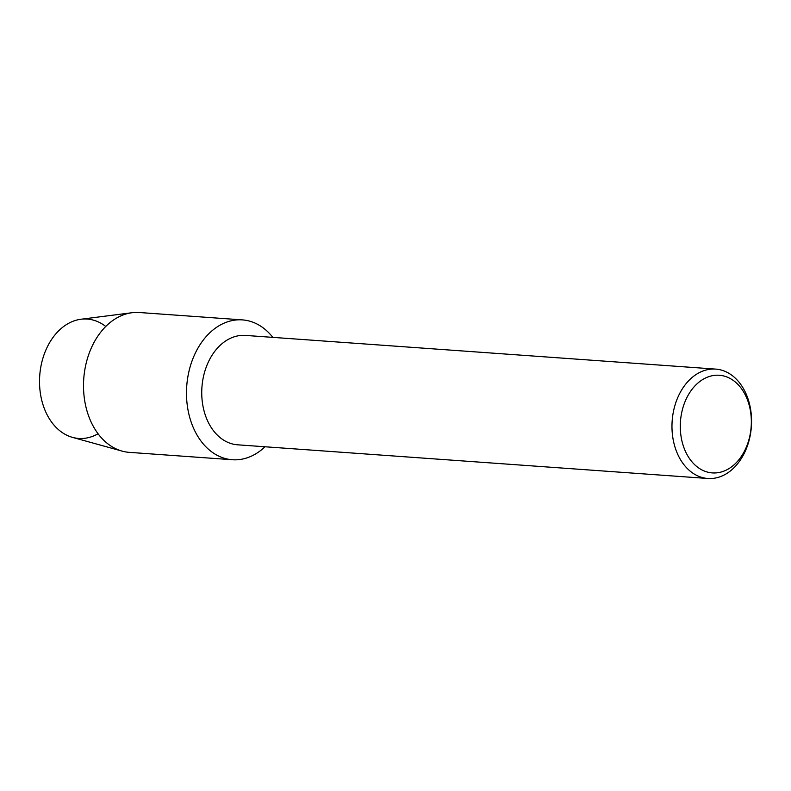 <?xml version="1.0" encoding="UTF-8"?>
<svg xmlns="http://www.w3.org/2000/svg" width="791" height="791" viewBox="0 0 791 791"><rect width="100%" height="100%" fill="white"/><g stroke="black" fill="none" stroke-linecap="round" stroke-linejoin="round"><path stroke-width="1.19" d="M98.064 433.755A59.839 43.337 -85.9 0 1 43.93 407.484A59.839 43.337 -85.9 0 1 53.778 336.402A59.839 43.337 -85.9 0 1 105.747 326.465M707.846 478.486L237.616 444.809A54.836 39.708 -85.9 0 1 205.779 416.442A54.836 39.708 -85.9 0 1 208.854 360.993A54.836 39.708 -85.9 0 1 245.447 335.414L715.677 369.1A54.836 39.708 -85.9 0 1 747.525 397.468A54.836 39.708 -85.9 0 1 744.45 452.917A54.836 39.708 -85.9 0 1 707.846 478.486A54.836 39.708 -85.9 0 1 676.008 450.119A54.836 39.708 -85.9 0 1 679.083 394.679A54.836 39.708 -85.9 0 1 715.677 369.1M265.005 446.767A70.112 50.772 -85.9 0 1 191.649 423.472A70.112 50.772 -85.9 0 1 207.509 335.097A70.112 50.772 -85.9 0 1 272.836 337.381A70.112 50.772 -85.9 0 0 242.382 319.89A70.112 50.772 -85.9 0 0 195.585 352.588A70.112 50.772 -85.9 0 0 191.649 423.472A70.112 50.772 -85.9 0 0 232.356 459.739A70.112 50.772 -85.9 0 0 265.005 446.767M747.732 400.582A48.943 35.447 -85.9 0 1 731.418 466.957A48.943 35.447 -85.9 0 1 683.899 447.587A48.943 35.447 -85.9 0 1 700.213 381.213A48.943 35.447 -85.9 0 1 747.732 400.582M232.356 459.739L129.378 452.363A70.112 50.772 -85.9 0 1 122.13 451.117L72.485 437.374A59.839 43.337 -85.9 0 1 43.93 407.484A59.839 43.337 -85.9 0 1 80.949 319.248L132.048 312.722A70.112 50.772 -85.9 0 1 139.394 312.514L242.382 319.89M122.13 451.117A70.112 50.772 -85.9 0 1 88.671 416.096A70.112 50.772 -85.9 0 1 132.048 312.722"/></g></svg>
